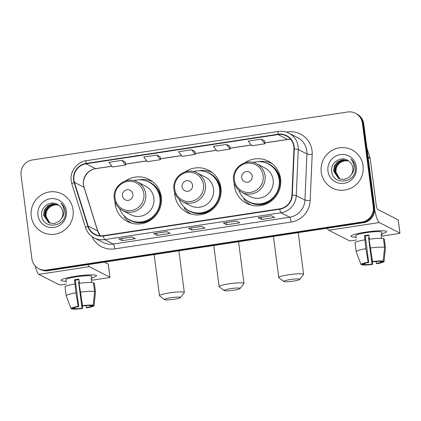 <?xml version="1.0" encoding="UTF-8"?>
<svg xmlns="http://www.w3.org/2000/svg" width="421" height="421" viewBox="0 0 421 421"><rect width="100%" height="100%" fill="white"/><g stroke="black" fill="none" stroke-linecap="round" stroke-linejoin="round"><path stroke-width="0.63" d="M234.218 183.209A23.702 23.16 -62.9 0 0 234.408 185.787A23.702 23.16 -62.9 0 0 246.695 203.385A23.702 23.16 -62.9 0 0 270.814 201.364A23.702 23.16 -62.9 0 0 280.56 178.767A23.702 23.16 -62.9 0 0 268.277 161.169A23.702 23.16 -62.9 0 0 244.612 162.869M248.632 203.638A23.702 23.16 -62.9 0 0 250.053 204.774M174.568 192.286A23.702 23.16 -62.9 0 0 174.757 194.865A23.702 23.16 -62.9 0 0 187.045 212.458A23.702 23.16 -62.9 0 0 211.163 210.437A23.702 23.16 -62.9 0 0 220.909 187.84A23.702 23.16 -62.9 0 0 208.627 170.247A23.702 23.16 -62.9 0 0 184.961 171.947M188.982 212.716A23.702 23.16 -62.9 0 0 190.403 213.847M114.917 201.359A23.702 23.16 -62.9 0 0 115.112 203.943A23.702 23.16 -62.9 0 0 127.395 221.535A23.702 23.16 -62.9 0 0 151.513 219.515A23.702 23.16 -62.9 0 0 161.264 196.917A23.702 23.16 -62.9 0 0 148.976 179.325A23.702 23.16 -62.9 0 0 125.316 181.025M129.331 221.793A23.702 23.16 -62.9 0 0 130.752 222.925M152.065 181.23A23.702 23.16 -62.9 0 0 150.318 180.741M211.716 172.152A23.702 23.16 -62.9 0 0 209.968 171.668M271.366 163.08A23.702 23.16 -62.9 0 0 269.619 162.59M38.869 268.756L40.227 269.445A13.419 13.109 -62.9 0 0 48.047 270.708L363.276 222.741A13.419 13.109 -62.9 0 0 374.622 207.548L363.76 123.911A13.419 13.109 -62.9 0 0 356.803 113.954L356.124 113.607A13.419 13.109 -62.9 0 1 363.081 123.564A13.419 13.109 -62.9 0 0 356.124 113.607L355.445 113.26A13.419 13.109 -62.9 0 0 347.625 112.002L32.396 159.964A13.419 13.109 -62.9 0 0 21.05 175.157L31.912 258.794A13.419 13.109 -62.9 0 0 38.869 268.756A13.419 13.109 -62.9 0 0 46.689 270.014L361.918 222.046A13.419 13.109 -62.9 0 0 373.264 206.853L362.402 123.216A13.419 13.109 -62.9 0 0 355.445 113.26M39.548 269.103A13.419 13.109 -62.9 0 0 47.368 270.361L362.597 222.393A13.419 13.109 -62.9 0 0 373.943 207.2L363.081 123.564L373.943 207.2A13.419 13.109 -62.9 0 1 362.597 222.393L47.368 270.361A13.419 13.109 -62.9 0 1 39.548 269.103M31.27 216.247A21.466 20.976 -62.9 0 0 42.4 232.181A21.466 20.976 -62.9 0 0 64.239 230.35A21.466 20.976 -62.9 0 0 73.07 209.89A21.466 20.976 -62.9 0 0 61.94 193.955A21.466 20.976 -62.9 0 0 40.1 195.781A21.466 20.976 -62.9 0 0 31.27 216.247A21.466 20.976 -62.9 0 0 42.4 232.181A21.466 20.976 -62.9 0 0 64.239 230.35A21.466 20.976 -62.9 0 0 73.07 209.89A21.466 20.976 -62.9 0 0 61.94 193.955A21.466 20.976 -62.9 0 0 40.1 195.781A21.466 20.976 -62.9 0 0 31.27 216.247M321.244 172.126A21.466 20.976 -62.9 0 0 332.374 188.061A21.466 20.976 -62.9 0 0 354.214 186.229A21.466 20.976 -62.9 0 0 363.044 165.763A21.466 20.976 -62.9 0 0 351.914 149.829A21.466 20.976 -62.9 0 0 330.075 151.66A21.466 20.976 -62.9 0 0 321.244 172.126A21.466 20.976 -62.9 0 0 332.374 188.061A21.466 20.976 -62.9 0 0 354.214 186.229A21.466 20.976 -62.9 0 0 363.044 165.763A21.466 20.976 -62.9 0 0 351.914 149.829A21.466 20.976 -62.9 0 0 330.075 151.66A21.466 20.976 -62.9 0 0 321.244 172.126M73.954 179.993A14.314 13.982 117.1 0 1 86.058 163.79L278.065 134.573A14.314 13.982 117.1 0 1 286.412 135.915A14.314 13.982 117.1 0 1 293.937 149.018L291.937 195.107A14.314 13.982 117.1 0 1 279.728 208.832L103.377 235.665A14.314 13.982 117.1 0 1 95.035 234.323A14.314 13.982 117.1 0 1 88.147 226.114L74.48 182.409A14.314 13.982 117.1 0 1 73.954 179.993M73.607 180.046A14.672 14.335 -62.9 0 0 74.149 182.519L87.81 226.23A14.672 14.335 -62.9 0 0 103.424 236.018L279.77 209.184A14.672 14.335 -62.9 0 0 292.285 195.118L294.284 149.023A14.672 14.335 -62.9 0 0 278.023 134.22L86.01 163.437A14.672 14.335 -62.9 0 0 73.607 180.046M264.662 140.882L261.304 139.14L248.237 141.13L251.884 145.777L264.946 143.787L264.662 140.861M229.834 146.182L226.472 144.445L213.41 146.429L217.052 151.076L230.113 149.092L229.829 146.161M125.337 162.085L121.974 160.343L108.913 162.332L112.56 166.979L125.621 164.99L125.337 162.059M195.002 151.481L191.639 149.744L178.578 151.728L182.219 156.375L195.286 154.391L194.997 151.46M271.25 215.736L274.645 217.473L261.583 219.457L258.189 217.725L271.25 215.736M166.753 231.634L170.147 233.371L157.086 235.36L153.691 233.623L166.753 231.634M131.92 236.934L135.315 238.67L122.253 240.659L118.859 238.923L131.92 236.934M236.418 221.036L239.812 222.772L226.751 224.756L223.356 223.025L236.418 221.036M201.585 226.335L204.98 228.071L191.918 230.055L188.524 228.324L201.585 226.335M156.807 155.044L143.745 157.033L147.392 161.68L160.454 159.691L160.164 156.759L156.807 155.044L160.454 159.691M191.918 230.055L191.634 227.877M188.603 228.34L201.627 226.356L188.634 228.329A3.579 0.626 -98.7 0 1 188.603 228.34A3.579 0.626 -98.7 0 1 188.524 228.324M226.751 224.756L226.466 222.577M236.455 221.057L223.467 223.03A3.579 0.626 -98.7 0 1 223.435 223.041A3.579 0.626 -98.7 0 1 223.356 223.025M122.253 240.659L121.969 238.481M131.957 236.955L118.969 238.928A3.579 0.626 -98.7 0 1 118.943 238.939A3.579 0.626 -98.7 0 1 118.859 238.923M157.086 235.36L156.801 233.176M153.776 233.639L166.795 231.655L153.802 233.629A3.579 0.626 -98.7 0 1 153.776 233.639A3.579 0.626 -98.7 0 1 153.691 233.623M261.583 219.457L261.299 217.278M258.268 217.741L271.292 215.757L258.299 217.731A3.579 0.626 -98.7 0 1 258.268 217.741A3.579 0.626 -98.7 0 1 258.189 217.725M191.639 149.744L195.286 154.391M121.974 160.343L125.621 164.99M226.472 144.445L230.113 149.092M261.304 139.14L264.946 143.787M49.783 223.109L45.752 216.315C44.905 210.226 50.599 204.132 56.972 204.953A10.109 9.878 -62.9 0 0 46.057 213.9L46.021 216.452L49.925 223.162M49.215 222.888L44.673 215.762L45.436 210.632L48.652 206.49L53.404 204.469L58.519 205.027M49.357 222.946L44.942 215.899L45.705 210.774L48.925 206.627L53.588 204.617L58.645 205.106M61.387 218.746A10.109 9.878 -62.9 0 0 58.487 205.006C51.53 199.48 40.505 206.479 41.663 215.068C42.426 230.529 67.002 227.13 65.344 212L65.266 211.253C64.808 207.995 63.361 205.29 60.929 203.143C62.982 205.616 64.018 208.442 64.039 211.637C64.003 214.357 63.118 216.726 61.387 218.746L59.114 221.399L54.456 223.525L49.457 222.988L48.668 222.63L43.595 215.21L44.358 210.084L47.578 205.937L52.414 203.906L58.203 204.801M48.804 222.698L43.863 215.352L44.626 210.221L47.847 206.08L52.683 204.043L58.256 204.838M37.974 215.226A14.582 14.246 -62.9 0 0 54.035 227.419A14.582 14.246 -62.9 0 0 66.365 210.91A14.582 14.246 -62.9 0 0 50.304 198.717A14.582 14.246 -62.9 0 0 37.974 215.226M66.108 281.207A17.892 2.189 -7.4 0 1 61.387 279.828A17.892 2.189 -7.4 0 1 75.385 276.308A17.892 2.189 -7.4 0 1 96.046 275.323A17.892 2.189 -7.4 0 1 91.836 277.865A17.892 2.189 -7.4 0 0 96.52 275.734A17.892 2.189 -7.4 0 0 75.385 276.308A17.892 2.189 -7.4 0 0 61.034 280.344A17.892 2.189 -7.4 0 0 66.108 281.207M35.185 265.925A17.892 3.121 81.3 0 0 38.816 274.36L59.429 284.901A2.237 0.274 172.6 0 0 62.029 284.785L66.486 284.107M87.836 264.651A17.892 3.121 81.3 0 0 89.32 266.677L109.934 277.218L108.218 264.009L104.513 262.115M108.218 264.009A2.237 0.274 -7.4 0 1 108.26 264.051L109.976 277.26A2.237 0.274 172.6 0 1 108.181 277.765L92.136 280.207M79.222 281.775A8.946 1.095 172.6 0 1 78.585 281.854L82.016 308.261A8.946 1.095 -7.4 0 1 74.543 308.593L74.428 307.688M79.416 283.296L78.874 279.112A12.972 1.589 -7.4 0 0 76.659 279.423A12.972 1.589 -7.4 0 0 74.522 279.776L75.891 292.805A14.761 1.81 -7.4 0 0 66.197 295.789A14.761 1.81 -7.4 0 0 66.208 295.831L71.017 308.567L73.696 308.156A8.946 1.095 -7.4 0 1 78.732 306.583L75.301 280.17A8.946 1.095 172.6 0 1 77.422 279.812A8.946 1.095 172.6 0 1 78.938 279.602M66.26 282.359L65.913 279.712A12.972 1.589 -7.4 0 1 76.317 276.781A12.972 1.589 -7.4 0 1 91.641 276.371L91.983 279.007A12.972 1.589 -7.4 0 0 91.136 278.57L91.646 282.502M65.066 287.027A14.761 1.81 -7.4 0 1 65.055 286.985A14.761 1.81 -7.4 0 1 74.749 284.001M79.101 283.338A14.761 1.81 -7.4 0 1 93.473 282.707L94.614 291.511L93.236 305.183L90.557 305.593A8.946 1.095 -7.4 0 0 83.084 305.92L82.563 305.657L79.101 283.338M91.336 305.472L91.404 306.025L94.083 305.62L95.462 291.942L94.32 283.138L93.541 283.259M80.243 292.142A14.761 1.81 -7.4 0 1 94.614 291.511M95.462 291.942A14.761 1.81 -7.4 0 1 95.472 291.985A14.761 1.81 -7.4 0 1 95.472 292.037L94.083 305.635A11.63 1.426 -7.4 0 1 86.894 307.867L86.368 307.604L86.116 305.625M75.891 292.805L78.211 306.32L78.732 306.583M71.017 308.567A11.63 1.426 -7.4 0 1 78.211 306.32M82.563 305.657A11.63 1.426 -7.4 0 1 93.236 305.183M91.404 306.025A8.946 1.095 -7.4 0 1 86.368 307.604M82.016 308.261L82.537 308.53L82.016 302.467M82.537 308.53A11.63 1.426 -7.4 0 1 71.865 308.998L74.543 308.593M71.665 308.467L71.865 308.998M78.585 281.854L79.274 282.207M74.522 279.776L75.301 280.17M91.204 279.123L91.983 279.007M173.994 299.284A8.052 0.984 172.6 0 0 180.404 297.594A8.052 0.984 172.6 0 0 170.942 297.721A8.052 0.984 172.6 0 0 164.558 299.652A8.052 0.984 172.6 0 0 173.994 299.284M164.558 299.652L159.596 295.889A12.525 1.531 -7.4 0 1 159.475 295.716A12.525 1.531 -7.4 0 1 169.521 292.884A12.525 1.531 -7.4 0 1 184.314 292.49A12.525 1.531 -7.4 0 1 184.245 292.69L180.404 297.594M132.889 194.255A5.368 5.241 -62.9 0 0 126.979 189.771A5.368 5.241 -62.9 0 0 122.443 195.849A5.368 5.241 -62.9 0 0 128.352 200.333A5.368 5.241 -62.9 0 0 132.889 194.255M122.727 210.611L130.857 214.768A16.103 15.73 -62.9 0 0 147.239 213.394A16.103 15.73 -62.9 0 0 153.86 198.044A16.103 15.73 -62.9 0 0 145.513 186.093L137.383 181.935C126.7 175.794 112.097 186.329 114.296 198.57C115.144 203.996 117.954 208.006 122.727 210.611A16.103 15.73 -62.9 0 0 139.104 209.237A16.103 15.73 -62.9 0 0 145.729 193.886A16.103 15.73 -62.9 0 0 137.383 181.935M119.575 208.479A21.245 20.755 -62.9 0 0 129.536 219.867A21.245 20.755 -62.9 0 0 151.15 218.052A21.245 20.755 -62.9 0 0 159.885 197.802A21.245 20.755 -62.9 0 0 148.876 182.035A21.245 20.755 -62.9 0 0 133.81 180.63M129.536 219.867L129.873 220.041A21.245 20.755 -62.9 0 0 151.486 218.225A21.245 20.755 -62.9 0 0 160.227 197.975A21.245 20.755 -62.9 0 0 149.213 182.209L148.876 182.035M131.599 223.183A23.255 22.723 117.1 0 1 124.705 217.473L124.442 215.941M139.177 179.809A23.255 22.723 117.1 0 1 152.77 181.767M233.644 290.206A8.052 0.984 172.6 0 0 240.054 288.517A8.052 0.984 172.6 0 0 230.587 288.648A8.052 0.984 172.6 0 0 224.209 290.574A8.052 0.984 172.6 0 0 233.644 290.206M224.209 290.574L219.246 286.812A12.525 1.531 -7.4 0 1 219.125 286.638A12.525 1.531 -7.4 0 1 229.171 283.812A12.525 1.531 -7.4 0 1 243.964 283.412A12.525 1.531 -7.4 0 1 243.891 283.612L240.054 288.517M192.539 185.182A5.368 5.241 -62.9 0 0 186.629 180.693A5.368 5.241 -62.9 0 0 182.093 186.771A5.368 5.241 -62.9 0 0 188.003 191.26A5.368 5.241 -62.9 0 0 192.539 185.182M182.372 201.533L190.508 205.69A16.103 15.73 -62.9 0 0 206.89 204.317A16.103 15.73 -62.9 0 0 213.51 188.966A16.103 15.73 -62.9 0 0 205.164 177.015L197.033 172.857C186.35 166.716 171.747 177.257 173.947 189.492C174.794 194.918 177.604 198.933 182.372 201.533A16.103 15.73 -62.9 0 0 198.754 200.159A16.103 15.73 -62.9 0 0 205.38 184.808A16.103 15.73 -62.9 0 0 197.033 172.857M179.225 199.401A21.245 20.755 -62.9 0 0 189.182 210.789A21.245 20.755 -62.9 0 0 210.795 208.979A21.245 20.755 -62.9 0 0 219.536 188.729A21.245 20.755 -62.9 0 0 208.521 172.957A21.245 20.755 -62.9 0 0 193.46 171.552M189.182 210.789L189.524 210.963A21.245 20.755 -62.9 0 0 211.137 209.153A21.245 20.755 -62.9 0 0 219.873 188.903A21.245 20.755 -62.9 0 0 208.863 173.131L208.521 172.957M191.25 214.105A23.255 22.723 117.1 0 1 184.356 208.395L184.093 206.869M198.828 170.731A23.255 22.723 117.1 0 1 212.421 172.694M293.295 281.133A8.052 0.984 172.6 0 0 299.705 279.444A8.052 0.984 172.6 0 0 290.237 279.57A8.052 0.984 172.6 0 0 283.859 281.502A8.052 0.984 172.6 0 0 293.295 281.133M283.859 281.502L278.897 277.739A12.525 1.531 -7.4 0 1 278.776 277.56A12.525 1.531 -7.4 0 1 288.817 274.734A12.525 1.531 -7.4 0 1 303.615 274.334A12.525 1.531 -7.4 0 1 303.541 274.534L299.705 279.444M252.19 176.104A5.368 5.241 -62.9 0 0 246.28 171.615A5.368 5.241 -62.9 0 0 241.738 177.694A5.368 5.241 -62.9 0 0 247.653 182.182A5.368 5.241 -62.9 0 0 252.19 176.104M242.022 192.455L250.158 196.612A16.103 15.73 -62.9 0 0 266.535 195.239A16.103 15.73 -62.9 0 0 273.161 179.893A16.103 15.73 -62.9 0 0 264.814 167.942L256.684 163.785C245.996 157.638 231.397 168.179 233.597 180.42C234.444 185.84 237.255 189.855 242.022 192.455A16.103 15.73 -62.9 0 0 258.405 191.081A16.103 15.73 -62.9 0 0 265.025 175.736A16.103 15.73 -62.9 0 0 256.684 163.785M238.875 190.324A21.245 20.755 -62.9 0 0 248.832 201.712A21.245 20.755 -62.9 0 0 270.445 199.901A21.245 20.755 -62.9 0 0 279.186 179.651A21.245 20.755 -62.9 0 0 268.172 163.88A21.245 20.755 -62.9 0 0 253.11 162.48M248.832 201.712L249.174 201.885A21.245 20.755 -62.9 0 0 270.787 200.075A21.245 20.755 -62.9 0 0 279.523 179.825A21.245 20.755 -62.9 0 0 268.514 164.053L268.172 163.88M250.9 205.027A23.255 22.723 117.1 0 1 244.006 199.317L243.738 197.791M258.473 161.659A23.255 22.723 117.1 0 1 272.071 163.616M356.082 237.086A17.892 2.189 -7.4 0 1 351.361 235.702A17.892 2.189 -7.4 0 1 365.36 232.181A17.892 2.189 -7.4 0 1 386.02 231.203A17.892 2.189 -7.4 0 1 381.81 233.744A17.892 2.189 -7.4 0 0 386.494 231.613A17.892 2.189 -7.4 0 0 365.36 232.181A17.892 2.189 -7.4 0 0 351.009 236.223A17.892 2.189 -7.4 0 0 356.082 237.086M327.306 228.214A17.892 3.121 81.3 0 0 328.79 230.24L349.404 240.78A2.237 0.274 172.6 0 0 352.003 240.665L356.461 239.986M374.716 209.932A17.892 3.121 81.3 0 0 379.295 222.556L399.908 233.092L398.192 219.888L377.579 209.348A4.473 0.779 -98.7 0 1 376.158 204.511L370.18 158.485L368.112 157.428M398.192 219.888A2.237 0.274 -7.4 0 1 398.234 219.93L399.95 233.139A2.237 0.274 172.6 0 1 398.155 233.639L382.11 236.081M366.849 147.718L370.096 158.107A2.237 2.184 117.1 0 1 370.18 158.485M369.196 237.649A8.946 1.095 172.6 0 1 368.559 237.728L371.99 264.141A8.946 1.095 -7.4 0 1 364.518 264.472L364.402 263.567M369.391 239.175L368.849 234.986A12.972 1.589 -7.4 0 0 366.633 235.302A12.972 1.589 -7.4 0 0 364.497 235.649L365.865 248.679A14.761 1.81 -7.4 0 0 356.171 251.663A14.761 1.81 -7.4 0 0 356.182 251.711L360.992 264.446L363.67 264.035A8.946 1.095 -7.4 0 1 368.707 262.462L365.275 236.049A8.946 1.095 172.6 0 1 367.396 235.692A8.946 1.095 172.6 0 1 368.912 235.476M356.234 238.233L355.887 235.586A12.972 1.589 -7.4 0 1 366.291 232.66A12.972 1.589 -7.4 0 1 381.615 232.245L381.958 234.881A12.972 1.589 -7.4 0 0 381.11 234.45L381.621 238.381M355.04 242.906A14.761 1.81 -7.4 0 1 355.029 242.859A14.761 1.81 -7.4 0 1 364.723 239.875M369.075 239.212A14.761 1.81 -7.4 0 1 383.447 238.581L384.589 247.385L383.21 261.062L380.531 261.473A8.946 1.095 -7.4 0 0 373.059 261.799L372.538 261.53L369.075 239.212M381.31 261.352L381.379 261.904L384.057 261.499L385.436 247.822L384.294 239.017L383.515 239.133M370.222 248.016A14.761 1.81 -7.4 0 1 384.589 247.385M385.436 247.822A14.761 1.81 -7.4 0 1 385.447 247.864A14.761 1.81 -7.4 0 1 385.447 247.916L384.057 261.515A11.63 1.426 -7.4 0 1 376.869 263.746L376.342 263.478L376.09 261.504M365.865 248.679L368.186 262.194L368.707 262.462M360.992 264.446A11.63 1.426 -7.4 0 1 368.186 262.194M372.538 261.53A11.63 1.426 -7.4 0 1 383.21 261.062M381.379 261.904A8.946 1.095 -7.4 0 1 376.342 263.478M371.99 264.141L372.511 264.409L371.99 258.341M372.511 264.409A11.63 1.426 -7.4 0 1 361.839 264.877L364.518 264.472M361.639 264.346L361.839 264.877M368.559 237.728L369.249 238.081M364.497 235.649L365.275 236.049M381.179 235.002L381.958 234.881M339.758 178.988L335.726 172.189C334.879 166.1 340.573 160.006 346.946 160.833A10.109 9.878 -62.9 0 0 336.032 169.774L335.995 172.331L339.9 179.041M339.189 178.767L334.648 171.642L335.411 166.511L338.626 162.369L343.378 160.343L348.493 160.901M339.331 178.825L334.916 171.779L335.679 166.648L338.9 162.506L343.562 160.496L348.62 160.985M351.361 174.62A10.109 9.878 -62.9 0 0 348.462 160.88C341.505 155.36 330.48 162.353 331.637 170.942C332.401 186.408 356.976 183.003 355.319 167.879L355.24 167.126C354.782 163.869 353.335 161.169 350.903 159.022C352.956 161.49 353.993 164.322 354.014 167.511C353.977 170.237 353.093 172.605 351.361 174.62L349.088 177.278L344.431 179.404L339.431 178.867L338.642 178.509L333.569 171.089L334.332 165.958L337.553 161.817L342.389 159.78L348.178 160.68M338.779 178.578L333.837 171.226L334.6 166.1L337.821 161.953L342.657 159.922L348.23 160.717M327.948 171.105A14.582 14.246 -62.9 0 0 344.01 183.293A14.582 14.246 -62.9 0 0 356.34 166.784A14.582 14.246 -62.9 0 0 340.279 154.596A14.582 14.246 -62.9 0 0 327.948 171.105M48.047 270.708L46.689 270.014M363.76 123.911L362.402 123.216M374.622 207.548L373.264 206.853M363.276 222.741L361.918 222.046M86.058 163.79L95.556 168.647A14.314 13.982 -62.9 0 0 83.453 184.851A14.314 13.982 -62.9 0 0 83.984 187.266L97.646 230.971A14.314 13.982 -62.9 0 0 100.277 235.792M286.338 132.099L287.385 131.941A4.473 0.779 -98.7 0 1 287.454 132.504M287.385 131.941A22.36 21.85 117.1 0 1 312.014 150.634A22.36 21.85 117.1 0 1 312.182 154.507L310.182 200.601A22.36 21.85 117.1 0 1 291.106 222.051L114.759 248.885A22.36 21.85 117.1 0 1 91.941 236.528M294.284 149.023A4.473 0.405 2.5 0 1 298.257 149.523L306.946 153.965A17.892 17.482 -62.9 0 0 306.814 150.865A17.892 17.482 -62.9 0 0 297.542 137.588L288.853 133.147A17.892 17.482 117.1 0 1 298.257 149.523L296.258 195.612A17.892 17.482 117.1 0 1 280.996 212.773L104.65 239.607A4.473 0.779 -98.7 0 1 103.424 236.018M278.023 134.22A4.473 0.779 -98.7 0 1 278.323 131.447L86.31 160.664C76.969 161.843 69.749 171.5 71.202 180.856L71.865 183.877A4.473 0.674 -17.4 0 1 74.149 182.519M279.77 209.184A4.473 0.779 81.3 0 0 280.996 212.773L289.685 217.215A17.892 17.482 -62.9 0 0 304.946 200.054L306.946 153.965A4.473 0.405 -177.5 0 0 312.182 154.507M292.285 195.118A4.473 0.405 2.5 0 1 296.258 195.612L304.946 200.054A4.473 0.405 -177.5 0 0 310.182 200.601M71.865 183.877L85.526 227.582A4.473 0.674 -17.4 0 1 87.81 226.23M114.759 248.885A4.473 0.779 -98.7 0 0 113.338 244.048L104.65 239.607A17.892 17.482 117.1 0 1 94.22 237.928L102.908 242.37A17.892 17.482 -62.9 0 0 113.338 244.048L289.685 217.215A4.473 0.779 -98.7 0 1 291.106 222.051M86.31 160.664A4.473 0.779 81.3 0 0 86.01 163.437M290.669 139.309A14.314 13.982 -62.9 0 0 287.569 139.43L264.862 142.882M278.065 134.573L287.569 139.43A8.052 1.405 -98.7 0 0 287.748 139.467L264.867 142.945M251.242 144.956L230.029 148.187M216.41 150.255L195.197 153.486M181.577 155.554L160.364 158.785M146.745 160.859L125.532 164.085M111.912 166.158L95.556 168.647A8.052 1.405 -98.7 0 0 95.741 168.679C87.442 169.595 81.29 179.441 84.126 187.413A8.052 1.216 162.6 0 0 83.984 187.266L74.48 182.409M88.147 226.114L97.646 230.971A8.052 1.216 162.6 0 1 97.793 231.124L100.314 235.792M89.32 266.677L38.816 274.36M143.856 193.776A14.793 14.451 -62.9 0 0 127.563 181.409A14.793 14.451 -62.9 0 0 115.054 198.154A14.793 14.451 -62.9 0 0 131.347 210.521A14.793 14.451 -62.9 0 0 143.856 193.776M126.71 218.12A21.445 20.95 -62.9 0 0 158.806 210.968A21.445 20.95 -62.9 0 0 145.803 180.767M203.501 184.698A14.793 14.451 -62.9 0 0 187.213 172.331A14.793 14.451 -62.9 0 0 174.704 189.082A14.793 14.451 -62.9 0 0 190.992 201.448A14.793 14.451 -62.9 0 0 203.501 184.698M186.361 209.042A21.445 20.95 -62.9 0 0 218.452 201.896A21.445 20.95 -62.9 0 0 205.453 171.694M263.151 175.62A14.793 14.451 -62.9 0 0 246.864 163.253A14.793 14.451 -62.9 0 0 234.355 180.004A14.793 14.451 -62.9 0 0 250.642 192.371A14.793 14.451 -62.9 0 0 263.151 175.62M246.011 199.964A21.445 20.95 -62.9 0 0 278.102 192.818A21.445 20.95 -62.9 0 0 265.104 162.617M379.295 222.556L328.79 230.24M368.065 157.07L370.096 158.107M85.526 227.582C87.052 232.213 89.947 235.66 94.22 237.928M288.853 133.147C285.533 131.478 282.023 130.91 278.323 131.447M84.126 187.413L97.793 231.124M251.284 145.013L230.034 148.245M216.452 150.313L195.202 153.549M181.625 155.612L160.369 158.849M146.792 160.911L125.537 164.148M111.96 166.211L95.741 168.679M290.695 139.335L287.748 139.467M131.962 236.96L118.943 238.939M236.46 221.057L223.435 223.041M66.197 295.789L65.055 286.985M95.472 291.985L94.33 283.18M178.899 250.795L184.314 292.49M154.133 254.563L159.475 295.716M238.549 241.717L243.964 283.412M213.784 245.49L219.125 286.638M298.2 232.645L303.615 274.334M273.429 236.413L278.776 277.56M356.171 251.663L355.029 242.859M385.447 247.864L384.305 239.06"/></g></svg>
